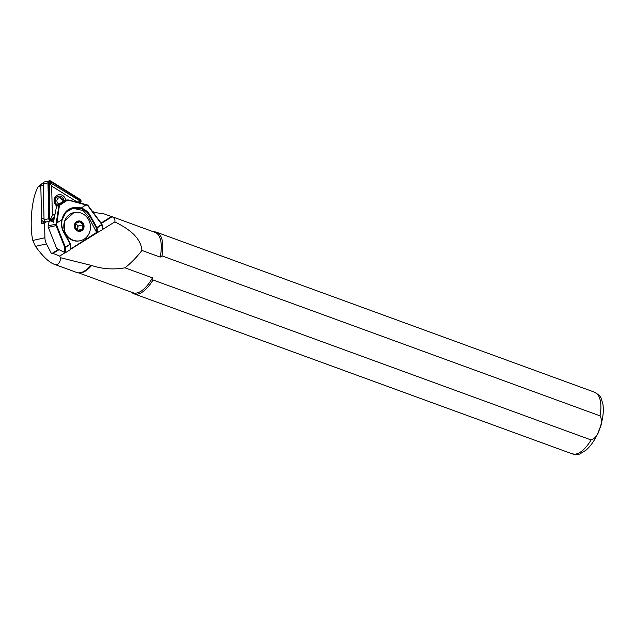 <?xml version="1.0" encoding="UTF-8"?>
<svg xmlns="http://www.w3.org/2000/svg" width="635" height="635" viewBox="0 0 635 635"><rect width="100%" height="100%" fill="white"/><g stroke="black" fill="none" stroke-linecap="round" stroke-linejoin="round"><path stroke-width="0.95" d="M65.675 200.208A6.294 5.794 77.4 0 0 60.936 194.786A6.294 5.794 77.4 0 0 54.808 197.731A6.294 5.794 77.4 0 0 56.65 205.978M57.134 205.248A4.985 4.588 -102.6 0 1 55.372 198.501A4.985 4.588 -102.6 0 1 58.333 196.167A4.985 4.588 -102.6 0 1 64.024 200.906M54.515 217.241L50.927 219.464L50.189 219.535L49.84 218.781L49.316 182.15L79.304 200.501L79.613 201.573L78.43 202.398M54.3 218.369L51.491 220.115A1.572 1.453 -102.6 0 1 49.276 218.734L48.443 182.864A1.572 1.453 -102.6 0 1 50.594 181.531L79.827 199.779A1.572 1.453 -102.6 0 1 79.891 202.494L79.558 202.7M54.173 219.067L51.745 220.575A2.095 1.929 -102.6 0 1 48.792 218.734L47.958 182.856A2.095 1.929 -102.6 0 1 50.824 181.078L80.058 199.326A2.095 1.929 -102.6 0 1 80.24 202.882M51.189 220.797L46.434 221.861A2.095 1.929 -102.6 0 1 44.037 219.789L43.196 183.92A2.095 1.929 -102.6 0 1 44.68 181.888L49.435 180.832M55.15 213.868L52.356 215.598L51.665 186.063L75.74 201.089L75.041 201.525M79.796 201.168L75.74 201.089M50.189 219.535L52.356 215.598M49.316 182.15L51.665 186.063M85.868 216.09A14.43 13.279 77.4 0 0 74.001 212.55A14.43 13.279 77.4 0 0 64.183 222.758A14.43 13.279 77.4 0 0 68.421 237.165A14.43 13.279 77.4 0 0 80.288 240.705A14.43 13.279 77.4 0 0 90.106 230.497A14.43 13.279 77.4 0 0 85.868 216.09M69.62 238.72L67.127 236.585L64.5 232.315L64.294 221.401L73.898 212.574M78.248 230.616L82.217 229.283L83.002 224.869L79.827 221.79L75.859 223.123L75.065 227.536L78.248 230.616M76.303 229.679A4.802 4.421 77.4 0 0 82.566 229.425A4.802 4.421 77.4 0 0 82.113 222.655A4.802 4.421 77.4 0 0 75.843 222.909A4.802 4.421 77.4 0 0 76.303 229.679M77.049 229.838A3.937 3.619 77.4 0 0 75.589 223.71M59.063 249.666L53.015 253.421L59.674 256.064L60.523 257.715L91.583 265.486C102.251 269.042 113.387 269.819 124.976 267.819L152.464 277.86L153.027 279.964L591.098 439.952C595.305 438.356 598.083 434.816 599.424 429.316C602.004 424.291 602.21 419.806 600.059 415.869L161.988 255.873L160.179 257.104L141.923 250.444C140.732 236.228 126.294 227.679 114.864 221.885L103.029 229.14M91.583 265.486A32.131 13.978 110.1 0 1 79.399 272.891L78.478 272.828A32.393 14.097 110.1 0 1 76.716 272.463A32.393 14.097 110.1 0 1 76.533 272.391M90.591 265.573A32.393 14.097 110.1 0 1 78.478 272.828M60.523 257.715C60.15 263.462 57.856 265.573 53.642 264.033C48.554 261.89 42.489 256 35.449 246.356L32.822 240.459C29.107 224.623 32.052 195.993 38.37 186.595L41.354 184.261M40.83 185.706A2.095 1.929 77.4 0 0 40.807 186.047L41.688 223.623L44.99 221.575M92.559 211.566A34.099 31.393 -102.6 0 0 102.695 213.423L112.117 216.749C114.34 217.861 115.252 219.567 114.864 221.885M111.895 216.614L155.154 232.418A32.131 13.978 110.1 0 1 160.179 257.104M152.464 277.86A32.131 13.978 110.1 0 1 133.112 292.783L78.486 272.828M101.362 223.417L112.117 216.749L111.49 216.543L101.06 223.012M53.015 253.421L51.522 253.754L46.466 243.903A13.113 12.073 77.4 0 1 44.91 237.76L44.569 222.98L41.688 223.623M76.716 272.463L53.642 264.033M96.964 232.91L71.088 248.983M65.191 252.643L59.674 256.064M124.976 267.819C131.262 262.827 136.914 257.032 141.923 250.444M153.678 231.878A32.79 14.264 110.1 0 1 156.567 232.235A32.79 14.264 110.1 0 1 161.988 255.873M153.027 279.964A32.79 14.264 110.1 0 1 134.072 293.83A32.79 14.264 110.1 0 1 131.636 292.243M46.339 221.877L44.569 222.98M58.531 249.404L51.522 253.754M44.887 221.496L44.593 221.567A2.619 2.413 -102.6 0 1 41.592 218.98L40.823 185.936A2.619 2.413 -102.6 0 1 42.68 183.404L43.283 183.269M82.217 229.283L77.708 230.291M83.002 224.869L78.176 225.949L77.43 230.108M75.676 223.52L78.176 225.949M63.952 232.196L70.469 243.919L63.929 232.156A16.391 15.089 -102.6 0 1 62.071 220.012L65.873 212.328L73.136 208.169L80.669 208.47L85.844 204.915L87.011 205.264A2.095 1.929 -102.6 0 1 88.059 206.01L101.814 224.544L103.021 229.378L101.989 224.274L88.233 205.732A2.619 2.413 77.4 0 0 86.931 204.803L68.143 199.89L66.397 200.144L68.072 200.128L85.844 204.915L85.757 204.454M80.669 208.47A16.391 15.089 -102.6 0 1 89.797 216.106L90.408 215.805L97.068 227.901L101.941 224.877L101.989 224.274L96.329 227.87L96.885 232.894L103.021 229.378M58.912 205.51L59.42 205.415L59.492 204.43L58.912 205.51L56.269 222.758L56.936 222.853L59.42 205.415L68.001 199.866M67.08 199.89L59.492 204.43L57.706 204.827L64.699 200.485L67.08 199.89M56.269 222.758L55.983 224.004A2.619 2.413 77.4 0 0 56.118 225.663L64.738 247.388L64.683 252.46L65.453 252.69L65.5 247.491L56.761 225.425A2.095 1.929 -102.6 0 1 56.658 224.099L56.936 222.853L61.793 219.837A16.923 15.573 77.4 0 0 63.714 232.37L70.255 244.134L64.738 247.388L65.5 247.491L70.509 243.919A0.524 0.524 0 0 1 70.572 244.118L70.89 249.317L65.453 252.69M64.683 252.46L56.682 248.491L48.324 227.401A2.619 2.413 -102.6 0 1 48.189 225.742L49.205 221.242M64.699 200.485L57.563 204.915L56.61 206.129L59.412 205.502M97.584 232.759L97.068 227.901L96.329 227.87L89.797 216.106L88.305 216.44L96.861 232.855M62.071 220.012L61.793 219.837C64.595 209.875 70.993 205.907 80.986 207.931A16.923 15.573 77.4 0 1 90.408 215.805M73.081 208.177L73.152 208.161C67.286 209.645 63.611 213.59 62.111 219.988C61.277 224.25 61.897 228.306 63.976 232.156L63.714 232.37M70.501 243.951L71.096 249.047M96.885 232.894L96.218 232.68L71.064 248.737M51.062 220.829L53.372 222.266M53.451 222.186L56.586 206.24M72.676 208.28L83.01 210.471L88.305 216.44M79.304 200.501L79.827 199.779M44.037 219.789L48.792 218.734M43.196 183.92L47.958 182.856M50.927 219.464L51.491 220.115M49.84 218.781L49.276 218.734M79.335 201.843L79.891 202.494M50.062 182.253L50.594 181.531M49.006 182.912L48.443 182.864M82.383 222.337A5.247 4.826 77.4 0 0 75.541 222.615A5.247 4.826 77.4 0 0 76.033 229.997A5.247 4.826 77.4 0 0 82.875 229.719A5.247 4.826 77.4 0 0 82.383 222.337M64.5 232.315A14.43 13.279 77.4 0 0 67.889 237.284A14.43 13.279 77.4 0 0 79.756 240.824C75.287 241.697 71.295 240.506 67.794 237.276L67.127 236.585M57.436 204.994A4.588 4.223 -102.6 0 1 58.42 196.548L63.762 201.065M59.031 204.002A3.278 3.016 -102.6 0 1 57.261 199.255A3.278 3.016 -102.6 0 1 62.905 201.597M591.098 439.952A32.79 14.264 110.1 0 1 572.143 453.827C577.136 454.533 579.945 454.43 580.573 453.517L585.986 450.191C591.55 445.31 596.035 438.348 599.44 429.316C602.869 419.941 604.012 411.464 602.877 403.9C600.297 396.034 601.766 396.867 594.638 392.232A32.79 14.264 110.1 0 1 600.059 415.869M35.449 246.356L46.466 243.903M38.37 186.595L40.807 186.047M32.822 240.459L44.91 237.76M41.592 218.98L44.005 218.44M40.823 185.936L43.236 185.396M87.011 205.264L86.931 204.803M48.324 227.401L56.761 225.425M48.189 225.742L56.658 224.099M64.611 200.549L66.397 200.144M56.674 196.937L58.42 196.548M594.638 392.232L156.567 232.235M572.143 453.827L134.072 293.83M80.288 240.705L79.756 240.824"/></g></svg>
